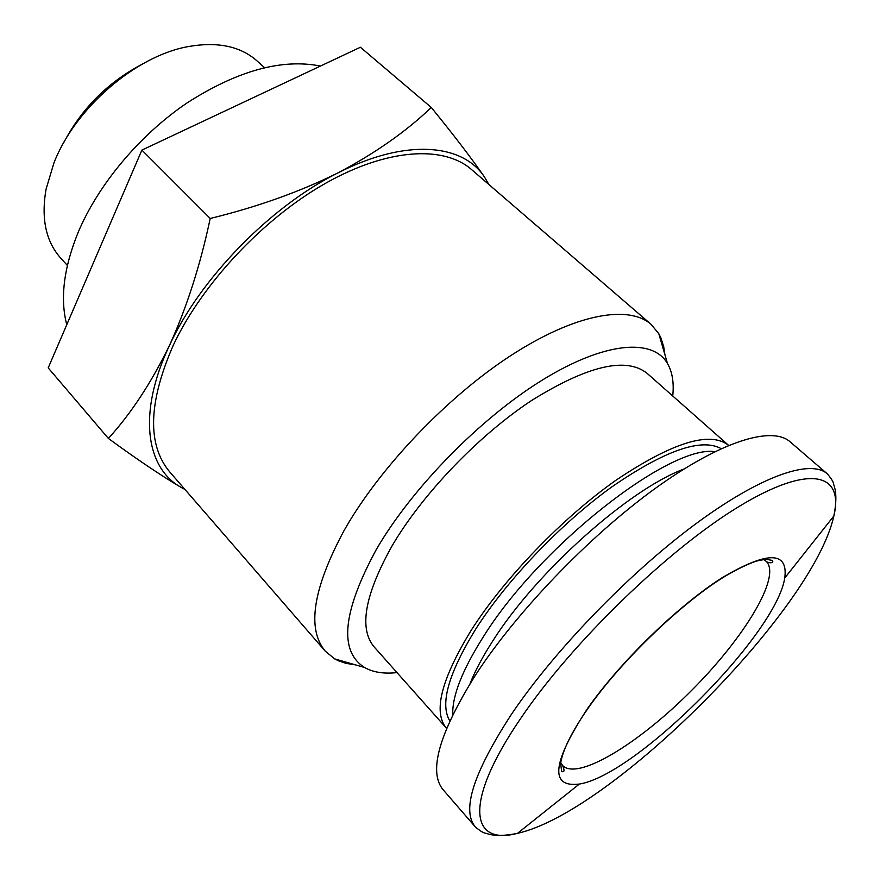 <?xml version="1.0" encoding="UTF-8"?>
<svg xmlns="http://www.w3.org/2000/svg" width="880" height="880" viewBox="0 0 880 880"><rect width="100%" height="100%" fill="white"/><g stroke="black" fill="none" stroke-linecap="round" stroke-linejoin="round"><path stroke-width="1.32" d="M728.409 445.203L646.943 373.197C625.878 356.664 587.411 365.772 531.531 400.532C478.588 435.457 422.466 494.032 392.128 545.776C364.727 594.858 358.721 628.562 374.121 646.888L446.38 728.123C432.938 712.019 441.221 679.393 471.229 630.256C504.273 578.325 562.727 517.682 616.165 480.095C672.386 442.486 709.797 430.848 728.409 445.203L728.618 445.401M672.727 395.989C674.113 382.855 672.375 372.031 667.491 363.539C652.883 338.184 605.187 341.473 542.938 379.698C480.81 417.791 411.972 488.004 376.332 549.472C342.606 611.71 338.668 651.046 364.529 667.469C373.032 672.32 383.856 674.036 396.99 672.595M721.193 448.646C701.228 437.69 664.697 450.494 611.6 487.058C561.176 523.391 507.023 580.052 475.915 628.793C448.426 673.431 439.714 704.143 449.812 720.896M714.912 451.638C669.658 444.708 539.561 546.161 483.384 636.746C462.297 670.098 452.089 696.058 452.771 714.604M683.958 469.029C628.958 489.357 536.635 571.615 493.02 640.574C482.812 656.359 475.167 670.703 470.074 683.595M475.255 826.837C461.428 810.238 473.506 772.706 511.478 714.252C554.048 651.046 628.265 574.046 694.188 525.019C760.221 475.893 810.458 458.887 827.211 473.759L790.042 441.749C771.925 425.711 720.786 441.045 654.984 488.62C589.303 536.107 516.45 611.941 475.453 675.125C438.966 733.645 428.186 771.859 443.124 789.767L475.255 826.837C480.161 831.017 483.67 833.151 485.76 833.239C487.894 833.712 495.627 837.815 517.539 833.327C611.633 812.471 813.274 610.181 833.833 516.032C844.173 473.374 810.249 463.265 739.31 506.319C668.712 548.911 571.813 642.686 520.696 718.421C463.221 802.406 470.096 845.944 517.539 833.327L579.337 784.058C636.097 775.17 776.05 634.766 784.762 577.984C788.337 551.001 767.371 550.979 721.853 577.896C678.007 605.825 620.213 661.947 587.543 708.521C552.145 762.652 549.406 787.831 579.337 784.058M488.895 184.525L484.506 177.045C471.537 158.29 453.794 135.091 431.277 107.459C406.12 131.571 374.957 153.417 337.777 172.986C299.717 191.829 257.202 206.998 210.21 218.471C200.31 265.265 186.692 307.681 169.345 345.708C151.283 382.767 130.966 413.677 108.383 438.438C137.126 459.459 161.381 475.783 181.17 487.421L184.943 489.445M484.506 177.045C462.693 143.539 405.537 138.248 337.777 172.986C270.369 206.448 199.969 278.729 169.345 345.708C137.445 413.105 145.893 467.962 181.17 487.421M664.906 354.662L663.663 346.467L660.803 337.667L658.801 333.718L651.057 324.324L471.438 169.466C443.74 145.288 387.519 148.181 325.259 183.458C263.109 218.713 201.905 284.075 173.217 345.389C148.225 402.776 147.103 444.983 169.829 472.032L325.259 651.156L334.675 658.878L338.635 660.858L345.895 663.333L355.641 664.906M651.057 324.324C628.441 304.458 574.838 313.918 510.642 355.685C446.556 397.397 379.181 468.325 343.981 530.706C312.884 588.786 306.647 628.947 325.259 651.156M141.416 64.592C107.635 82.588 81.796 108.504 63.899 142.351M264.528 67.65L257.048 60.929C240.427 46.222 217.503 41.437 188.276 46.585C135.861 55.781 75.053 108.086 53.911 162.998L46.046 189.266C40.997 218.515 45.859 241.417 60.61 257.983L67.364 265.441M320.452 66.055C281.787 58.41 237.325 70.708 187.055 102.927C139.7 134.97 98.329 184.415 78.166 232.342C63.745 267.839 59.939 298.639 66.759 324.731M108.383 438.438L48.202 367.884L141.889 150.095L360.404 47.245L431.277 107.459M210.21 218.471L141.889 150.095M560.736 762.663L562.606 765.512C577.588 781.066 639.023 743.435 691.548 690.492C744.326 637.791 781.759 576.246 766.161 561.297L763.312 559.449M827.211 473.759C831.413 478.654 833.558 482.152 833.646 484.253C834.13 486.376 838.255 494.098 833.833 516.032L784.762 577.984M667.491 363.539L658.801 333.718M364.529 667.469L334.675 658.878M560.637 763.378L562.606 765.512C564.729 770.484 564.432 772.475 561.715 771.485L560.604 763.73C562.397 750.585 571.56 732.094 588.071 708.257C621.94 659.637 684.277 600.754 725.164 576.224C736.846 569.349 747.197 564.311 756.195 561.121L765.721 559.185L772.134 560.395C774.983 563.387 767.932 563.343 766.161 561.297L764.027 559.35"/></g></svg>
